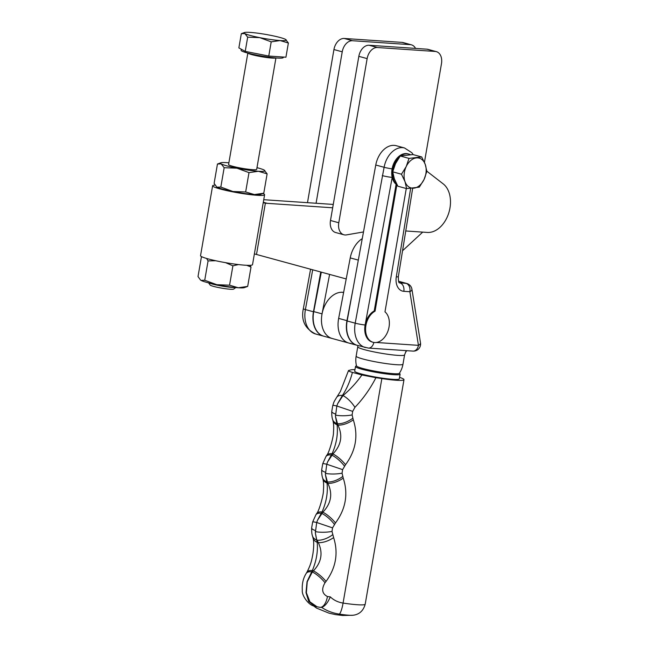 <?xml version="1.0" encoding="UTF-8"?>
<svg xmlns="http://www.w3.org/2000/svg" width="648" height="648" viewBox="0 0 648 648"><rect width="100%" height="100%" fill="white"/><g stroke="black" fill="none" stroke-linecap="round" stroke-linejoin="round"><path stroke-width="0.97" d="M215.096 185.101A26.374 2.624 9.8 0 0 212.617 185.774A26.374 2.624 9.8 0 0 228.485 190.982A26.374 2.624 9.8 0 0 257.037 195.291A26.374 2.624 9.8 0 0 264.603 194.748A26.374 2.624 9.8 0 0 263.007 193.517M212.617 185.774L200.54 255.668A26.374 2.624 9.8 0 0 216.408 260.885A26.374 2.624 9.8 0 0 244.96 265.194A26.374 2.624 9.8 0 0 252.526 264.651L264.603 194.748M338.54 318.994A23.765 16.386 105.3 0 0 348.802 343.043A23.765 16.386 -74.7 0 1 338.653 318.387L350.236 257.904A23.765 16.386 -74.7 0 1 362.256 238.642M357.226 345.344A23.765 16.386 -74.7 0 1 357.105 345.303A23.765 16.386 -74.7 0 1 346.955 320.655L353.152 288.287M313.745 311.591L322.048 313.851A23.765 16.386 -74.7 0 0 332.205 338.507L323.903 336.247A23.765 16.386 -74.7 0 1 313.745 311.591L321.303 272.144M322.048 313.851L329.605 274.412M399.362 373.305A21.765 2.163 -170.2 0 1 393.158 373.661A21.765 2.163 -170.2 0 1 362.815 368.485A21.765 2.163 -170.2 0 1 356.505 365.901A23.765 23.765 0 0 1 356.149 356.108A23.765 2.365 -170.2 0 0 363.042 359.033A23.765 2.365 -170.2 0 0 396.163 364.686A23.765 2.365 -170.2 0 0 402.983 364.2A23.765 23.765 0 0 1 399.362 373.305M399.452 373.159L400.035 373.977A22.631 2.252 -170.2 0 1 400.108 374.212A22.631 2.252 -170.2 0 1 393.611 374.682A22.631 2.252 -170.2 0 1 369.117 370.98A22.631 2.252 -170.2 0 1 355.501 366.509A22.631 2.252 -170.2 0 1 355.647 366.306L356.465 365.739M355.501 366.509L354.691 371.166A22.631 2.252 9.8 0 0 368.307 375.646A22.631 2.252 9.8 0 0 392.81 379.339A22.631 2.252 9.8 0 0 399.298 378.877L400.108 374.212M399.565 377.363A27.386 2.73 -170.2 0 1 403.988 379.688A27.386 2.73 -170.2 0 1 396.131 380.246A27.386 2.73 -170.2 0 1 381.85 378.57L343.076 603.069A27.386 2.73 9.8 0 0 357.356 604.738A27.386 2.73 9.8 0 0 365.205 604.179L403.988 379.688M406.272 188.511L384.977 311.834A16.637 11.47 -74.7 0 1 389.035 327.021A16.637 11.47 -74.7 0 1 373.094 342.282A16.637 11.47 -74.7 0 1 365.909 325.45A16.637 11.47 -74.7 0 1 375.062 311.161L396.932 184.534L396.106 184.291L374.228 310.935L375.062 311.161M374.228 310.935A16.637 11.47 105.3 0 0 365.124 324.98A16.637 11.47 105.3 0 0 365.075 325.223A16.637 11.47 105.3 0 0 372.26 342.055L373.094 342.282M400.691 155.876A16.637 11.47 -74.7 0 1 408.815 154.07L407.989 153.843A16.637 11.47 105.3 0 0 392.089 168.861A16.637 11.47 105.3 0 0 392.048 169.112A16.637 11.47 105.3 0 0 392.194 177.406A16.637 11.47 105.3 0 0 396.106 184.291M396.916 184.51A16.637 11.47 -74.7 0 1 392.874 169.331A16.637 11.47 -74.7 0 1 399.881 156.492M408.815 154.07A16.637 11.47 -74.7 0 1 410.314 154.653M376.342 342.484L418.438 345.352L409.876 291.73A7.128 2.835 170.9 0 0 411.934 289.243L420.495 342.865A7.128 2.835 170.9 0 1 418.438 345.352A7.128 5.111 -86.1 0 1 412.979 351.103L368.364 348.073L357.356 345.376A23.765 16.386 -74.7 0 1 347.093 321.327A23.765 16.386 -74.7 0 1 347.15 320.979L355.201 323.174L384.102 167.289A21.384 14.75 -74.7 0 1 404.546 147.979L396.203 145.703A21.384 14.75 105.3 0 0 375.767 165.013L347.15 320.979M312.701 269.795L305.402 309.582L313.454 311.777A23.765 16.386 105.3 0 0 313.389 312.125A23.765 16.386 105.3 0 0 323.652 336.174A23.765 16.386 105.3 0 0 323.773 336.207M351.038 343.416A23.765 16.386 105.3 0 1 348.802 343.043L332.205 338.507A23.765 16.386 -74.7 0 1 321.943 314.458A23.765 16.386 -74.7 0 1 342.484 292.289L343.634 292.361M392.712 171.825L395.523 163.644L400.253 155.99L409.018 158.387L421.702 156.946L425.242 164.406L426.854 171.339L424.043 179.512L419.313 187.167L406.628 188.609L405.016 181.675L401.476 174.215L392.712 171.825L394.324 178.759L397.864 186.219L406.628 188.609M409.018 158.387L406.215 166.56L401.476 174.215M400.253 155.99L412.938 154.556L421.702 156.946M416.324 157.926A15.447 10.652 105.3 0 0 406.215 166.56A15.447 10.652 105.3 0 0 405.016 181.675A15.447 10.652 105.3 0 0 413.934 188.147A15.447 10.652 105.3 0 0 424.043 179.512A15.447 10.652 105.3 0 0 425.242 164.406A15.447 10.652 105.3 0 0 416.324 157.926M313.454 311.777L320.752 271.99M398.544 281.248A7.128 4.917 -74.7 0 1 398.723 281.289L406.774 283.492A7.128 4.917 -74.7 0 0 406.102 283.379A7.128 5.111 93.9 0 1 409.876 291.73L403.826 291.317A14.256 9.833 -74.7 0 1 396.293 276.866L410.63 188.43M357.858 345.514L357.761 346.793A23.765 2.365 -170.2 0 0 364.654 349.718A23.765 2.365 -170.2 0 0 389.975 354.569A23.765 2.365 -170.2 0 0 404.587 354.885L406.239 350.649M365.407 347.571A23.765 16.386 -74.7 0 1 355.144 323.522A23.765 16.386 -74.7 0 1 355.201 323.174A7.128 0.632 -169.6 0 0 365.124 324.98L392.194 177.406A7.128 0.632 -169.6 0 1 382.28 175.608M354.95 369.66A27.386 2.73 -170.2 0 0 350.422 369.992A59.405 5.913 -170.2 0 1 349.045 370.364L348.47 370.648L340.354 391.514L336.758 397.208A13.073 6.934 36.1 0 1 342.411 395.458L337.665 403.647L342.97 395.612C350.05 389.667 356.368 382.79 361.924 374.973L352.423 372.381C350.147 381.146 346.81 388.841 342.411 395.458L342.97 395.612A13.073 4.269 -131.7 0 1 354.926 407.357L352.674 411.375L352.123 414.923L353.298 419.839C358.441 435.667 355.857 450.619 345.546 464.697L342.606 469.63L342.063 473.178L343.238 478.094C348.381 493.922 345.797 508.866 335.486 522.952L332.546 527.877L332.003 531.425L333.631 537.597C338.507 553.036 335.98 567.648 326.057 581.418L325.013 582.763C321.254 589.145 322.064 593.738 327.434 596.533A59.405 5.913 -170.2 0 1 330.302 596.881C333.777 600.21 338.029 602.275 343.076 603.069A13.073 2.56 98.7 0 1 339.333 614.11C332.74 613.113 326.835 610.87 321.627 607.387L320.185 607.346M349.045 370.364C347.66 370.672 348.786 371.345 352.423 372.381M361.924 374.973L375.929 377.703A59.405 5.913 -170.2 0 1 381.85 378.57M334.376 524.345A13.073 3.775 43.6 0 0 321.692 513.37L321.278 513.256L317.544 520.15L322.817 512.212C331.233 503.439 332.894 493.792 327.815 483.27L325.401 474.644L327.029 483.06C328.058 492.472 326.398 502.119 322.032 511.993L321.278 513.256A13.073 6.124 32.8 0 0 315.868 514.836L312.668 521.956A13.073 0.818 16 0 1 316.702 522.49L317.544 520.15M344.444 466.098A13.073 3.775 43.6 0 0 331.752 455.115L331.339 455.001L327.605 461.903L332.878 453.956C341.294 445.192 342.962 435.545 337.875 425.023L335.462 416.397L337.09 424.805C338.118 434.217 336.458 443.864 332.092 453.746L331.339 455.001A13.073 6.124 32.8 0 0 325.928 456.589L322.728 463.701A13.073 0.818 16 0 1 326.762 464.243L327.605 461.903M306.204 573.415L306.909 572.241C311.437 563.428 311.81 559.321 312.887 554.016C313.924 546.871 313.98 541.55 313.049 538.051L312.506 536.009A13.073 8.108 -16.3 0 0 316.645 540.051L315.341 532.899L317.196 542.303C318.038 551.489 316.41 560.917 312.312 570.572L307.047 581.661L306.002 592.572L308.74 601.498L314.361 606.026C309.112 605.694 301.612 595.771 302.308 590.296C301.887 583.824 303.191 578.202 306.204 573.415L306.204 573.415A13.073 6.018 31.6 0 1 311.615 571.787L312.336 571.981L313.397 570.872C321.513 562.294 323.141 552.865 318.281 542.595L317.058 540.165A13.073 5.759 -26.6 0 0 332.578 534.77M327.434 596.533A13.073 6.18 -83.3 0 1 319.982 607.33L317.042 606.763L309.922 601.838L306.366 592.685L307.257 581.75L312.336 571.981A13.073 3.556 43 0 1 325.013 582.763M314.24 605.993L316.613 608.132L313.211 605.661M375.929 377.703C370.243 388.751 363.236 398.633 354.926 407.357M321.627 607.387C324.851 606.366 327.742 602.867 330.302 596.881M306.909 572.241A13.073 5.897 30.3 0 1 312.312 570.572L313.397 570.872A13.073 3.321 42.3 0 1 326.057 581.418M313.049 538.051A13.073 7.938 -13.4 0 0 317.196 542.303L318.281 542.595A13.073 5.37 -24.9 0 0 333.631 537.597M315.341 532.899L316.702 522.49L332.546 527.877M315.868 514.836L316.621 513.629A13.073 5.994 31.4 0 1 322.032 511.993L322.817 512.212A13.073 3.515 42.9 0 1 335.486 522.952M316.621 513.629C318.873 511.766 323.757 494.489 323.417 490.504C323.822 485.708 323.644 481.837 322.882 478.888L322.882 478.888A13.073 8.019 -14.7 0 0 327.029 483.06L327.815 483.27A13.073 5.532 -25.7 0 0 343.238 478.094M322.882 478.888L322.566 477.754A13.073 8.108 -16.3 0 0 326.705 481.804L327.127 481.918A13.073 5.759 -26.6 0 0 342.638 476.515M325.401 474.644L326.762 464.243L342.606 469.63M325.928 456.589L326.681 455.374A13.073 5.994 31.4 0 1 332.092 453.746L332.878 453.956A13.073 3.515 42.9 0 1 345.546 464.697M326.681 455.374C328.933 453.519 333.817 436.242 333.477 432.257C333.89 427.461 333.712 423.59 332.942 420.641L332.942 420.641A13.073 8.019 -14.7 0 0 337.09 424.805L337.875 425.023A13.073 5.532 -25.7 0 0 353.298 419.839M332.942 420.641L332.627 419.507A13.073 8.108 -16.3 0 0 336.774 423.549L337.187 423.662A13.073 5.759 -26.6 0 0 352.706 418.268M335.462 416.397L336.822 405.988L337.665 403.647M254.381 253.894L256.503 254.47L265.364 203.213L263.242 202.63M263.744 199.697L333.258 204.428M332.675 207.789L265.364 203.213M346.202 278.94L256.503 254.47M422.715 232.122L402.546 250.752M283.33 57.04L283.233 57.591A21.384 2.13 -170.2 0 1 277.101 58.028A21.384 2.13 -170.2 0 1 253.943 54.537A21.384 2.13 -170.2 0 1 241.08 50.309L241.275 49.208M247.836 53.087L228.582 164.535A14.256 1.417 9.8 0 0 237.16 167.354A14.256 1.417 9.8 0 0 252.59 169.679A14.256 1.417 9.8 0 0 256.681 169.387L275.935 57.947M209.296 283.038A14.256 1.417 9.8 0 0 232.251 287.429A14.256 1.417 9.8 0 0 235.094 287.493M208.591 282.86L210.146 285.047A11.964 1.191 9.8 0 0 217.858 287.404A11.964 1.191 9.8 0 0 230.267 289.243A11.964 1.191 9.8 0 0 233.612 289.105L235.815 287.566M204.728 280.252L201.026 280.382A22.575 2.244 9.8 0 0 216.805 284.691A22.575 2.244 9.8 0 0 238.278 287.769A22.575 2.244 9.8 0 0 244.353 287.631L247.682 286.408L238.278 287.769L229.562 285.177L216.805 284.691L204.728 280.252L208.073 260.909L206.591 258.463M201.957 256.973L201.358 257.216L198.013 276.566L200.532 280.058A22.575 2.244 9.8 0 0 201.026 280.382M250.047 265.316L251.019 267.057L246.726 265.291M247.682 286.408L251.019 267.057M238.488 264.57L232.899 265.826L225.593 262.667M229.562 285.177L232.899 265.826M215.727 260.739L208.073 260.909M244.482 32.53A21.384 2.13 9.8 0 1 250.233 32.4A21.384 2.13 -170.2 0 1 270.581 35.316A21.384 2.13 -170.2 0 1 285.525 39.39A21.384 2.13 -170.2 0 1 285.995 39.698A21.384 2.13 -170.2 0 1 280.114 40.557L288.376 43.011L285.922 57.218L268.758 56.052L245.228 51.386L238.869 47.895L241.323 33.688L244.482 32.53A21.384 2.13 9.8 0 0 244.831 33.566L247.682 37.179L259.767 37.641A21.384 2.13 -170.2 0 1 244.831 33.566L241.323 33.688M280.114 40.557A21.384 2.13 -170.2 0 1 259.767 37.641L271.212 41.845L280.114 40.557M288.376 43.011L285.525 39.39M268.758 56.052L271.212 41.845M245.228 51.386L247.682 37.179M216.586 186.818A22.575 2.244 9.8 0 0 216.635 186.859L214.115 183.36L217.461 164.017L221.154 163.879L224.168 167.702L236.925 168.188L249.002 172.627L245.657 191.97L254.381 194.562L263.785 193.201L260.447 194.432A22.575 2.244 9.8 0 1 254.381 194.562A22.575 2.244 9.8 0 1 232.899 191.492L245.657 191.97M249.002 172.627L258.406 171.266L267.122 173.858L263.785 193.201M267.122 173.858L264.109 170.035A22.575 2.244 -170.2 0 1 264.611 170.359A22.575 2.244 -170.2 0 1 258.406 171.266A22.575 2.244 -170.2 0 1 236.925 168.188A22.575 2.244 -170.2 0 1 221.154 163.879A22.575 2.244 -170.2 0 1 220.79 162.794A22.575 2.244 -170.2 0 1 226.865 162.656A22.575 2.244 -170.2 0 1 228.882 162.818M217.129 187.183L220.83 187.053L232.899 191.492A22.575 2.244 9.8 0 1 217.129 187.183A22.575 2.244 9.8 0 1 216.635 186.859M224.168 167.702L220.83 187.053M217.461 164.017L220.79 162.794M256.981 167.67A22.575 2.244 -170.2 0 1 264.109 170.035M363.488 231.952L346.494 234.892A11.883 8.197 -74.7 0 1 343.918 234.787L335.615 232.519A11.883 8.197 -74.7 0 1 330.488 220.49L358.838 56.344A11.883 8.197 -74.7 0 1 369.109 45.255L426.927 49.183A11.883 8.197 -74.7 0 1 428.045 49.378L436.347 51.638A11.883 8.197 -74.7 0 1 441.474 63.666L424.675 160.923A11.883 8.197 105.3 0 0 424.481 162.47M343.918 234.787A11.883 8.197 -74.7 0 1 338.783 222.758L367.141 58.612A11.883 8.197 -74.7 0 1 377.411 47.523L435.229 51.451A11.883 8.197 -74.7 0 1 436.347 51.638M426.813 171.023A11.883 8.197 105.3 0 0 427.761 171.914L443.183 183.862A26.139 18.023 -74.7 0 1 448.659 213.305A26.139 18.023 -74.7 0 1 427.364 232.438L405.753 230.971M307.484 202.678L333.939 49.548A11.883 8.197 -74.7 0 1 344.209 38.459L402.027 42.387A11.883 8.197 -74.7 0 1 403.145 42.574L411.44 44.842A11.883 8.197 -74.7 0 1 415.554 48.414M316.078 203.261L342.233 51.816A11.883 8.197 -74.7 0 1 352.512 40.727L410.33 44.655A11.883 8.197 -74.7 0 1 411.44 44.842M338.653 318.387L346.955 320.655M350.236 257.904L358.32 260.107M316.613 608.132L329.014 613.162L335.64 614.628L342.63 615.479L352.974 615.26A18.193 1.814 -170.2 0 1 348.81 615.219A18.193 1.814 -170.2 0 1 339.333 614.11M310.578 269.22L303.329 308.74A7.128 0.632 -169.6 0 0 305.402 309.582A23.765 16.386 105.3 0 0 305.338 309.93A23.765 16.386 105.3 0 0 315.6 333.979L323.652 336.174M343.594 292.588L342.484 292.289M375.767 165.013L384.102 167.289A7.128 0.632 -169.6 0 0 392.089 168.861M399.314 282.763L406.102 283.379L398.561 281.321M399.427 282.86A7.128 4.917 105.3 0 0 400.059 282.965A7.128 5.111 93.9 0 1 403.826 291.317M396.293 276.866A7.128 0.786 9.2 0 0 398.35 276.647C398.309 280.811 398.674 282.884 399.443 282.876L399.387 282.852M368.364 348.073A7.128 5.111 -86.1 0 0 373.807 342.444M315.301 531.603A13.073 3.143 -2.1 0 0 332.003 531.425M312.506 536.009C311.858 534.454 311.575 531.749 311.648 527.885L311.648 527.885A13.073 3.378 3.4 0 0 315.317 530.493M325.369 473.356A13.073 3.143 -2.1 0 0 342.063 473.178M322.566 477.754C321.894 475.81 321.602 473.105 321.708 469.638L321.708 469.638A13.073 3.378 3.4 0 0 325.385 472.246M335.429 415.101A13.073 3.143 -2.1 0 0 352.123 414.923M335.445 413.991A13.073 3.378 3.4 0 1 331.768 411.383L332.789 405.454A13.073 0.818 16 0 1 336.822 405.988L352.674 411.375M267.276 203.342L263.307 202.257M275.821 57.931A14.256 1.417 -170.2 0 1 271.877 58.069A14.256 1.417 -170.2 0 1 257.264 55.914A14.256 1.417 -170.2 0 1 247.941 53.12M338.783 222.758L330.488 220.49M367.141 58.612L358.838 56.344M377.411 47.523L369.109 45.255M435.229 51.451L426.927 49.183M333.939 49.548L342.233 51.816M344.209 38.459L352.512 40.727M402.027 42.387L410.33 44.655M348.802 343.043L357.105 345.303M352.974 615.26C359.292 614.507 363.366 610.813 365.205 604.179M404.587 354.885L402.983 364.2M357.761 346.793L356.149 356.108M412.671 188.276L398.35 276.647M411.934 289.243A7.128 7.128 0 0 0 406.774 283.492M405.373 352.698L406.701 350.673M413.221 154.629L411.836 152.717L404.546 147.979M412.979 351.103A7.128 7.128 0 0 0 420.495 342.865M303.329 308.74C300.915 320.347 305.006 328.763 315.6 333.979M316.888 606.714L314.361 606.026M319.982 607.33L320.493 607.395M311.648 527.885L312.668 521.956M321.708 469.638L322.728 463.701M331.768 411.383C331.663 414.858 331.954 417.563 332.627 419.507M336.758 397.208C332.78 403.639 334.182 401.873 332.789 405.454"/></g></svg>
